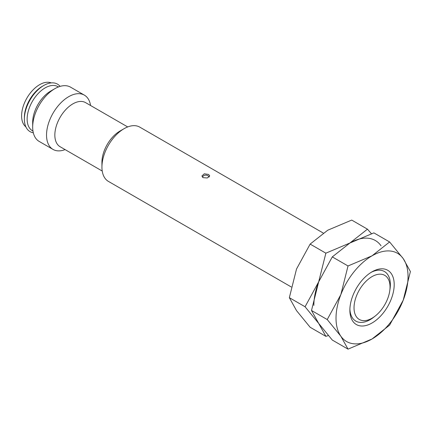 <?xml version="1.0" encoding="UTF-8"?>
<svg xmlns="http://www.w3.org/2000/svg" width="432" height="432" viewBox="0 0 432 432"><rect width="100%" height="100%" fill="white"/><g stroke="black" fill="none" stroke-linecap="round" stroke-linejoin="round"><path stroke-width="0.65" d="M390.037 284.429L390.037 287.01A25.466 14.704 120 0 0 372.033 276.615A25.466 14.704 120 0 0 354.024 307.8A25.466 14.704 120 0 0 372.033 318.195A25.466 14.704 120 0 0 390.037 287.01M323.212 233.032L139.768 127.121A31.342 18.095 120 0 0 124.097 128.671A31.342 18.095 120 0 0 101.936 167.054L101.936 162.259A25.466 14.704 120 0 1 119.945 131.069L124.097 128.671M203.051 177.655L201.901 175.954L204.32 173.794L208.591 174.452L209.736 175.954L207.317 177.973L203.051 177.655M127.694 126.932L85.579 102.622A25.466 14.704 120 0 0 65.956 109.442A25.466 14.704 120 0 0 54.842 135.07A25.466 14.704 120 0 0 60.118 146.729L102.233 171.04M90.563 105.494A31.342 18.095 120 0 0 84.364 95.132A31.342 18.095 120 0 0 60.21 103.529A31.342 18.095 120 0 0 46.532 135.07A31.342 18.095 120 0 0 53.023 149.418A31.342 18.095 120 0 0 65.097 149.602M84.364 95.132L70.513 87.134A31.342 18.095 120 0 0 54.842 88.69A31.342 18.095 120 0 0 32.681 127.073L32.681 122.272A25.466 14.704 120 0 1 50.684 91.087L54.842 88.69M58.439 86.951L57.877 86.627A25.466 14.704 120 0 0 38.254 93.447A25.466 14.704 120 0 0 27.14 119.075A25.466 14.704 120 0 0 32.416 130.734L32.972 131.058M60.097 86.384A27.421 15.833 120 0 0 43.762 85.487A27.421 15.833 120 0 0 24.37 119.075L24.37 117.477A25.466 14.704 120 0 1 42.374 86.287L43.762 85.487M51.257 82.901A25.466 14.704 120 0 0 32.044 90.979A25.466 14.704 120 0 0 21.6 115.879A25.466 14.704 120 0 0 25.877 126.862M24.37 119.075A27.421 15.833 120 0 0 33.313 132.775M32.681 127.073A31.342 18.095 120 0 0 39.172 141.421L53.023 149.418M101.936 167.054A31.342 18.095 120 0 0 108.427 181.402L291.244 286.956M371.428 233.68L367.448 229.165L349.871 243.027L325.863 253.174L318.681 281.826L305.068 306.763L318.681 323.411L325.863 336.344L328.315 335.545M325.863 336.344L310.133 327.262L296.519 310.613L289.343 297.68L296.519 269.028L310.133 244.091L327.71 230.229L351.718 220.082L367.448 229.165M381.056 245.813A50.927 29.403 120 0 0 349.871 243.027L373.88 232.88L389.61 241.958L372.033 255.82L348.025 265.966L340.843 294.619A50.927 29.403 120 0 0 336.02 318.195A50.927 29.403 120 0 0 340.843 336.204L348.025 349.137L372.033 338.99A50.927 29.403 120 0 0 403.218 300.191A50.927 29.403 120 0 0 408.046 276.615A50.927 29.403 120 0 0 403.218 258.606A50.927 29.403 120 0 0 372.033 255.82A50.927 29.403 120 0 0 340.843 294.619L327.235 319.556L340.843 336.204A50.927 29.403 120 0 0 372.033 338.99L389.61 325.129L403.218 300.191L410.4 271.539L403.218 258.606L389.61 241.958M348.025 349.137L332.294 340.054L318.681 323.411L311.504 310.478L318.681 281.826A50.927 29.403 120 0 0 313.859 305.402M310.133 244.091L325.863 253.174M289.343 297.68L305.068 306.763M389.858 290.045A28.625 16.529 120 0 0 390.355 284.612A28.625 16.529 120 0 0 384.426 271.507A28.625 16.529 120 0 0 371.05 272.408M394.195 284.612A31.342 18.095 120 0 0 372.033 271.814A31.342 18.095 120 0 0 349.871 310.203A31.342 18.095 120 0 0 372.033 322.996A31.342 18.095 120 0 0 394.195 284.612M318.681 281.826L332.294 256.889L349.871 243.027M349.893 309.053A28.625 16.529 120 0 0 355.801 321.089A28.625 16.529 120 0 0 374.571 316.526M332.294 256.889L348.025 265.966M311.504 310.478L327.235 319.556M209.174 177.028A3.915 3.915 0 0 0 202.397 177.142"/></g></svg>
